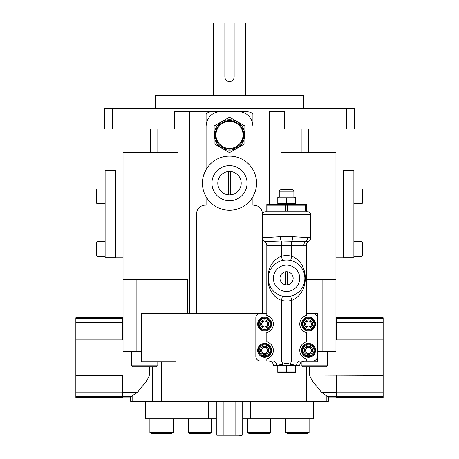 <?xml version="1.0" encoding="UTF-8"?>
<svg xmlns="http://www.w3.org/2000/svg" width="459" height="459" viewBox="0 0 459 459"><rect width="100%" height="100%" fill="white"/><g stroke="black" fill="none" stroke-linecap="round" stroke-linejoin="round"><path stroke-width="0.69" d="M301.701 361.715L317.301 361.715L317.301 313.422L306.325 313.422M266.817 313.422L141.699 313.422L141.699 361.715L176.09 361.715L176.09 401.223L130.62 401.223L130.62 397.196L132.783 395.342L137.476 392.445L122.679 392.445M320.956 401.223L328.38 401.223L328.38 397.196L320.956 391.906L320.956 401.223L176.09 401.223L176.09 361.715M299.01 401.223L299.01 365.37M115.358 170.599L105.117 170.599L105.117 257.229L115.358 257.229M206.085 196.773L206.085 205.133L205.357 205.133A8.778 8.778 0 0 0 196.572 213.917L196.572 313.422M286.571 236.626L280.311 236.712L292.831 236.712L310.714 237.773L310.714 214.646A2.926 2.926 0 0 0 307.788 211.719A2.926 2.926 0 0 1 310.714 214.646L262.428 214.646L262.428 213.917A8.778 8.778 0 0 0 253.643 205.133L256.822 205.73M206.085 126.116L206.085 114.406C208.294 110.619 213.98 112.157 218.128 111.48L220.722 111.48C211.823 112.357 206.946 117.234 206.085 126.116L206.085 169.595L203.389 176.044M238.278 111.48L240.872 111.48C245.02 112.145 250.757 110.642 252.915 114.406L252.915 126.116C252.037 117.217 247.16 112.34 238.278 111.48L220.722 111.48M256.57 183.187A27.07 27.07 0 0 1 215.965 206.63A27.07 27.07 0 0 1 215.965 159.738A27.07 27.07 0 0 1 256.57 183.187L256.329 186.807M253.643 205.133L252.915 205.133L252.915 196.773L255.611 190.324M256.334 179.589L255.623 176.084M262.428 313.422L262.428 237.773L280.311 236.712A4.389 1.136 -92.5 0 0 281.447 241.044L264.619 241.577A4.389 4.389 0 0 1 262.428 237.773L262.428 214.646A2.926 2.926 0 0 1 265.354 211.719A2.926 2.926 0 0 0 262.428 214.646A2.926 2.926 0 0 1 265.354 211.719L307.788 211.719A2.926 2.926 0 0 1 310.714 214.646M123.041 170.014L115.358 170.014L115.358 257.815L123.041 257.815M240.872 111.48L174.386 111.48L174.386 129.042L104.13 129.042L104.13 108.553L354.87 108.553L354.87 129.042L354.216 129.042L354.216 108.553M335.959 257.815L343.642 257.815L343.642 170.014L335.959 170.014M303.835 108.553L303.835 95.386L155.165 95.386L155.165 108.553M189.682 313.422L189.682 111.48L218.128 111.48M269.318 204.404L269.318 111.48L284.614 111.48L284.614 129.042L354.216 129.042M187.501 313.422L187.501 279.766L123.041 279.766L123.041 152.457L177.891 152.457L177.891 279.766M281.109 189.768L281.109 152.457L335.959 152.457L335.959 351.468L317.301 351.468L317.301 313.422M335.959 279.766L306.325 279.766M123.041 279.766L123.041 351.468L141.699 351.468M252.915 114.406L252.915 126.116M206.085 114.406L206.085 169.595M343.642 257.229L353.883 257.229L353.883 170.599L343.642 170.599M228.404 194.84A11.704 11.704 0 0 1 217.807 182.636A11.704 11.704 0 0 1 229.5 171.477A11.704 11.704 0 0 1 241.193 183.732A11.704 11.704 0 0 1 228.404 194.84L228.404 171.528M230.596 194.84L230.596 171.528M211.938 183.187A17.562 17.562 0 0 0 238.278 198.391A17.562 17.562 0 0 0 238.278 167.977A17.562 17.562 0 0 0 211.938 183.187M243.035 134.894A13.535 13.535 0 0 0 222.73 123.173A13.535 13.535 0 0 0 222.73 146.616A13.535 13.535 0 0 0 243.035 134.894M243.769 134.894A14.269 14.269 0 0 0 222.368 122.542A14.269 14.269 0 0 0 222.368 147.253A14.269 14.269 0 0 0 243.769 134.894M244.71 134.894A15.21 15.21 0 0 0 216.327 127.292A15.21 15.21 0 0 0 225.564 149.588A15.21 15.21 0 0 0 244.71 134.894M244.865 143.765L229.5 152.64L214.135 143.765L214.135 126.024L229.5 117.154L244.865 126.024L244.865 143.765M105.117 256.351L96.924 256.351L96.924 241.721L105.117 241.721M96.924 256.351L96.338 255.336L96.338 242.731L96.924 241.721M362.662 242.731L362.662 255.336L362.076 256.351L362.076 241.721L362.662 242.731M353.883 241.721L362.076 241.721M353.883 189.039L362.076 189.039L362.076 203.67L353.883 203.67M362.076 189.039L362.662 190.055L362.662 202.66L362.076 203.67M105.117 203.67L96.924 203.67L96.924 189.039L105.117 189.039M96.924 203.67L96.338 202.66L96.338 190.055L96.924 189.039M138.044 401.223L138.044 391.906L137.476 392.445M132.783 401.223L132.783 395.342L131.469 396.352L122.679 396.352M123.041 339.591L122.679 339.591L122.679 317.444L123.041 317.444M335.959 317.444L336.321 317.444L336.321 339.591L336.321 322.539L383.15 322.539L383.15 317.783L336.321 317.783M139.731 389.404L141.98 386.541M320.956 392.302C321.197 389.989 312.309 383.374 309.578 375.055L309.578 366.833M138.044 392.302C137.809 389.978 146.702 383.357 149.422 375.055L149.422 366.833M383.15 322.539L383.15 397.534L336.321 397.534L336.321 375.387L336.321 392.445L321.524 392.445M243.109 401.223L243.109 418.78L313.348 418.78L313.348 401.223M309.108 418.78L309.108 432.539L285.693 432.539L285.693 418.78M309.108 432.539L307.587 433.416L287.214 433.416L285.693 432.539L287.214 433.416M270.764 418.78L270.764 432.539L247.355 432.539L247.355 418.78M270.764 432.539L269.244 433.416L248.876 433.416L247.355 432.539M173.307 418.78L173.307 432.539L149.892 432.539L149.892 418.78M171.786 433.416L173.307 432.539L171.786 433.416L151.413 433.416L149.892 432.539M145.652 401.223L145.652 418.78L215.891 418.78L215.891 401.223M211.645 418.78L211.645 432.539L211.077 432.539M188.236 432.539L189.756 433.416L210.124 433.416L211.645 432.539L188.236 432.539L188.236 418.78M242.174 402.009L242.174 435.264L235.834 435.264L235.834 402.009L235.834 435.264L216.826 435.264L216.826 402.009L223.166 402.009L223.166 435.264L223.166 402.009L242.174 402.009L242.174 435.264L239.248 436.05L219.752 436.05M219.752 401.223L216.826 402.009L216.826 435.264M144.625 366.833L133.23 366.833L131.458 365.812L157.798 365.812L156.02 366.833L144.625 366.833M314.375 366.833L302.98 366.833L301.202 365.812L327.542 365.812L325.77 366.833L314.375 366.833M383.15 366.643L383.15 387.017L383.15 366.643M383.15 328.305L383.15 348.674M122.679 317.783L75.85 317.783L75.85 375.387L122.679 375.387L122.679 397.534L75.85 397.534L75.85 396.691L122.679 396.691M75.85 338.49L75.85 328.305L75.85 338.49M75.85 375.387L75.85 396.691M75.85 387.017L75.85 366.643M260.23 313.422A4.389 4.389 0 0 0 255.841 317.812L255.841 356.591A4.389 4.389 0 0 0 260.23 360.981L291.695 360.981L291.695 300.398A22.68 22.68 0 0 1 281.447 300.398C263.328 293.513 263.305 263.087 281.447 256.208A22.68 22.68 0 0 1 291.695 256.208C309.814 263.087 309.836 293.519 291.695 300.398L290.702 296.124M282.44 260.483L281.447 256.208L281.447 241.044L305.642 241.577L291.695 241.044A4.389 1.136 92.5 0 0 292.831 236.712M282.727 364.28L276.502 365.37L296.64 365.37L290.409 364.28C287.85 363.172 285.291 363.172 282.727 364.28A4.389 1.239 75 0 0 281.447 360.981L281.447 300.398L282.44 296.124M290.702 260.483L291.695 256.208L291.695 241.044M286.571 260.012A18.291 18.291 0 0 1 302.412 287.449A18.291 18.291 0 0 1 270.73 287.449A18.291 18.291 0 0 1 286.571 260.012M315.471 324.031A6.948 6.948 0 0 1 305.046 330.05A6.948 6.948 0 0 1 305.046 318.012A6.948 6.948 0 0 1 315.471 324.031M303.491 316.836A8.778 8.778 0 0 1 306.325 315.528C306.996 315.195 300.054 316.756 299.738 324.008C300.014 331.289 307.008 332.878 306.325 332.534A8.778 8.778 0 0 1 303.485 331.226M302.148 330.073A8.778 8.778 0 0 1 300.915 328.42M300.932 319.613A8.778 8.778 0 0 1 301.334 318.988M315.471 350.372A6.948 6.948 0 0 1 305.046 356.391A6.948 6.948 0 0 1 305.046 344.353A6.948 6.948 0 0 1 315.471 350.372M303.491 343.171A8.778 8.778 0 0 1 306.325 341.869C306.996 341.536 300.054 343.097 299.738 350.349C300.014 357.624 307.008 359.219 306.325 358.875A8.778 8.778 0 0 1 303.485 357.561M302.148 356.413A8.778 8.778 0 0 1 300.915 354.755M300.932 345.954A8.778 8.778 0 0 1 301.334 345.329M271.573 324.031A6.948 6.948 0 0 1 261.142 330.05A6.948 6.948 0 0 1 261.142 318.012A6.948 6.948 0 0 1 271.573 324.031M269.645 331.232A8.778 8.778 0 0 1 266.817 332.534C266.145 332.867 273.088 331.306 273.398 324.054C273.128 316.779 266.134 315.184 266.817 315.528A8.778 8.778 0 0 1 269.657 316.842M270.988 317.989A8.778 8.778 0 0 1 272.227 319.648M272.204 328.449A8.778 8.778 0 0 1 271.808 329.074M271.573 350.372A6.948 6.948 0 0 1 261.142 356.391A6.948 6.948 0 0 1 261.142 344.353A6.948 6.948 0 0 1 271.573 350.372M269.645 357.572A8.778 8.778 0 0 1 266.817 358.875C266.145 359.208 273.088 357.647 273.398 350.395C273.128 343.114 266.134 341.525 266.817 341.869A8.778 8.778 0 0 1 269.657 343.183M270.988 344.33A8.778 8.778 0 0 1 272.227 345.983M272.204 354.79A8.778 8.778 0 0 1 271.808 355.415M310.651 237.802A4.389 4.372 59.9 0 1 308.494 241.589A4.389 4.372 -120.4 0 1 308.494 241.589A4.389 4.389 -0 0 0 306.325 245.376A4.389 4.389 0 0 1 308.517 241.577L305.642 241.577A4.389 3.643 90 0 0 303.829 245.376L266.817 245.376A4.389 4.389 0 0 0 264.648 241.589A4.389 4.372 -59.6 0 1 262.491 237.808M310.714 237.773A4.389 4.389 0 0 1 308.523 241.577A4.389 4.389 0 0 0 310.714 237.773M273.145 360.981A4.389 3.356 -90 0 1 276.502 365.37L273.398 365.37C273.139 362.702 271.676 361.239 269.008 360.981M290.409 364.28A4.389 1.239 105 0 1 291.695 360.981L312.912 360.981A4.389 4.389 0 0 0 317.301 356.591M299.997 360.981A4.389 3.356 90 0 0 296.64 365.37L299.738 365.37C300.002 362.702 301.465 361.239 304.128 360.981M306.325 315.528L306.325 245.376L303.829 245.376M317.301 317.812A4.389 4.389 0 0 0 312.912 313.422M306.325 360.981L306.325 358.875M266.817 315.528L266.817 245.376A4.389 4.389 0 0 0 264.648 241.589M266.817 360.981L266.817 358.875M266.817 341.869L266.817 332.534M306.325 341.869L306.325 332.534M295.349 371.933L277.793 371.933L277.793 366.127L295.349 366.127L295.349 371.933L286.571 371.933L286.571 366.127M305.298 210.933L285.544 210.933L285.544 205.19L306.325 205.19L306.325 210.933L305.298 210.933L305.298 205.19M287.598 210.933L287.598 205.19M267.253 211.719L266.817 211.605L266.817 210.933L267.838 210.933L267.838 205.19L285.544 205.19M266.817 210.933L266.817 205.19L267.838 205.19M266.817 205.19L266.817 204.519L267.253 204.404L305.883 204.404L306.325 204.519L306.325 205.19M305.883 211.719L306.325 211.605L306.325 210.933M285.544 210.933L267.838 210.933M291.695 189.768L280.719 189.768C279.324 190.456 278.837 190.944 279.256 191.231L293.886 191.231L293.886 197.089L279.256 197.089L277.793 197.479M286.571 203.647L277.793 203.647L277.793 197.84L295.349 197.84L295.349 203.647L286.571 203.647L286.571 197.84M279.256 197.089L279.256 191.231C278.774 191.042 279.261 190.554 280.719 189.768L281.447 189.768M287.667 271.808L287.667 284.798A6.587 6.587 0 0 1 280.69 275.331A6.587 6.587 0 0 1 291.872 274.396A6.587 6.587 0 0 1 287.667 284.798M285.475 271.808L285.475 284.798M299.738 278.303A13.168 13.168 0 0 0 279.984 266.897A13.168 13.168 0 0 0 279.984 289.709A13.168 13.168 0 0 0 299.738 278.303M305.591 350.372A2.926 2.926 0 0 0 311.053 351.835A2.926 2.926 0 0 0 308.523 347.446A2.926 2.926 0 0 0 305.591 350.372M306.83 347.446L310.209 347.446L311.902 350.372L310.209 353.298L306.83 353.298L305.143 350.372L306.83 347.446L305.143 350.372L306.83 353.298L310.209 353.298L311.902 350.372L310.209 347.446L306.83 347.446M304.409 350.372A4.114 4.114 0 0 0 310.577 353.929A4.114 4.114 0 0 0 310.577 346.809A4.114 4.114 0 0 0 304.409 350.372M303.06 350.372A5.456 5.456 0 0 0 311.248 355.1A5.456 5.456 0 0 0 311.248 345.644A5.456 5.456 0 0 0 303.06 350.372M302.303 350.372A6.219 6.219 0 0 0 311.632 355.759A6.219 6.219 0 0 0 311.632 344.984A6.219 6.219 0 0 0 302.303 350.372M261.693 350.372A2.926 2.926 0 0 0 267.155 351.835A2.926 2.926 0 0 0 264.619 347.446A2.926 2.926 0 0 0 261.693 350.372M262.932 347.446L266.312 347.446L267.999 350.372L266.312 353.298L262.932 353.298L262.083 351.835L261.24 350.372L262.932 347.446L261.24 350.372L262.932 353.298L266.312 353.298L267.999 350.372L266.312 347.446L262.932 347.446M260.511 350.372A4.114 4.114 0 0 0 266.673 353.929A4.114 4.114 0 0 0 266.673 346.809A4.114 4.114 0 0 0 260.511 350.372M259.163 350.372A5.456 5.456 0 0 0 267.35 355.1A5.456 5.456 0 0 0 267.35 345.644A5.456 5.456 0 0 0 259.163 350.372M258.4 350.372A6.219 6.219 0 0 0 267.729 355.759A6.219 6.219 0 0 0 267.729 344.984A6.219 6.219 0 0 0 258.4 350.372M261.693 324.031A2.926 2.926 0 0 0 267.155 325.494A2.926 2.926 0 0 0 264.619 321.105A2.926 2.926 0 0 0 261.693 324.031M262.932 321.105L266.312 321.105L267.999 324.031L266.312 326.957L262.932 326.957L262.083 325.494L261.24 324.031L262.932 321.105L261.24 324.031L262.932 326.957L266.312 326.957L267.999 324.031L266.312 321.105L262.932 321.105M260.511 324.031A4.114 4.114 0 0 0 266.673 327.594A4.114 4.114 0 0 0 266.673 320.474A4.114 4.114 0 0 0 260.511 324.031M259.163 324.031A5.456 5.456 0 0 0 267.35 328.759A5.456 5.456 0 0 0 267.35 319.303A5.456 5.456 0 0 0 259.163 324.031M258.4 324.031A6.219 6.219 0 0 0 267.729 329.419A6.219 6.219 0 0 0 267.729 318.644A6.219 6.219 0 0 0 258.4 324.031M305.591 324.031A2.926 2.926 0 0 0 311.053 325.494A2.926 2.926 0 0 0 308.523 321.105A2.926 2.926 0 0 0 305.591 324.031M306.83 321.105L310.209 321.105L311.902 324.031L310.209 326.957L306.83 326.957L305.143 324.031L306.83 321.105L305.143 324.031L306.83 326.957L310.209 326.957L311.902 324.031L310.209 321.105L306.83 321.105M304.409 324.031A4.114 4.114 0 0 0 310.577 327.594A4.114 4.114 0 0 0 310.577 320.474A4.114 4.114 0 0 0 304.409 324.031M303.06 324.031A5.456 5.456 0 0 0 311.248 328.759A5.456 5.456 0 0 0 311.248 319.303A5.456 5.456 0 0 0 303.06 324.031M302.303 324.031A6.219 6.219 0 0 0 311.632 329.419A6.219 6.219 0 0 0 311.632 318.644A6.219 6.219 0 0 0 302.303 324.031M295.349 372.295L293.886 372.685L279.256 372.685L277.793 372.295M213.257 95.386L213.257 22.95L245.743 22.95L245.743 95.386M234.147 22.95L234.147 76.837A4.647 4.647 0 0 1 229.5 81.484A4.647 4.647 0 0 1 224.853 76.837L224.853 22.95M182.005 111.48L182.005 108.553M276.995 111.48L276.995 108.553M346.31 129.042L346.31 108.553M104.784 129.042L104.784 108.553M112.69 129.042L112.69 108.553M322.126 279.766L322.126 351.468M136.874 279.766L136.874 351.468M301.173 129.042L301.173 152.457M157.827 129.042L157.827 152.457M326.217 395.342L326.217 401.223M123.041 322.201L122.679 322.201M123.041 318.294L122.679 318.294M335.959 322.201L336.321 322.201M335.959 318.294L336.321 318.294M335.959 339.591L336.321 339.93L383.15 339.93M161.453 401.223L161.453 361.715M152.675 401.223L152.675 366.833M306.325 401.223L306.325 366.833M309.578 375.055L383.15 375.387M327.531 396.352L336.321 396.352M149.422 375.055L122.679 375.055L122.679 375.387M250.425 401.223L250.425 418.78M306.033 401.223L306.033 418.78M152.967 401.223L152.967 418.78M208.575 401.223L208.575 418.78M383.15 396.691L336.321 396.691M383.15 392.778L336.321 392.778M383.15 318.632L336.321 318.632M75.85 318.632L122.679 318.632M75.85 322.539L122.673 322.539M75.85 339.93L122.679 339.93L122.679 339.591M75.85 392.778L122.679 392.778M266.817 245.376C267.27 244.681 266.541 243.413 264.619 241.577A4.389 4.389 0 0 1 262.428 237.773M307.65 237.779A4.389 3.827 95.7 0 1 305.642 241.577M150.477 129.042L150.477 152.457M308.523 129.042L308.523 152.457M353.883 256.351L362.076 256.351M328.38 397.196L336.321 397.196M130.62 397.196L122.679 397.196M131.458 351.468L131.458 365.812M157.798 361.715L157.798 365.812M301.202 362.099L301.202 365.812M327.542 351.468L327.542 365.812M300.984 362.312L303.359 361.049M306.325 245.376C305.952 244.521 306.681 243.253 308.517 241.577M293.886 197.089L295.349 197.479M293.886 204.404L295.349 204.014M279.256 204.404L277.793 204.014M293.886 191.231C294.299 190.938 293.812 190.451 292.423 189.768C293.852 190.514 294.339 191.001 293.886 191.231M279.256 365.37L277.793 365.766M293.886 365.37L295.349 365.766"/></g></svg>
